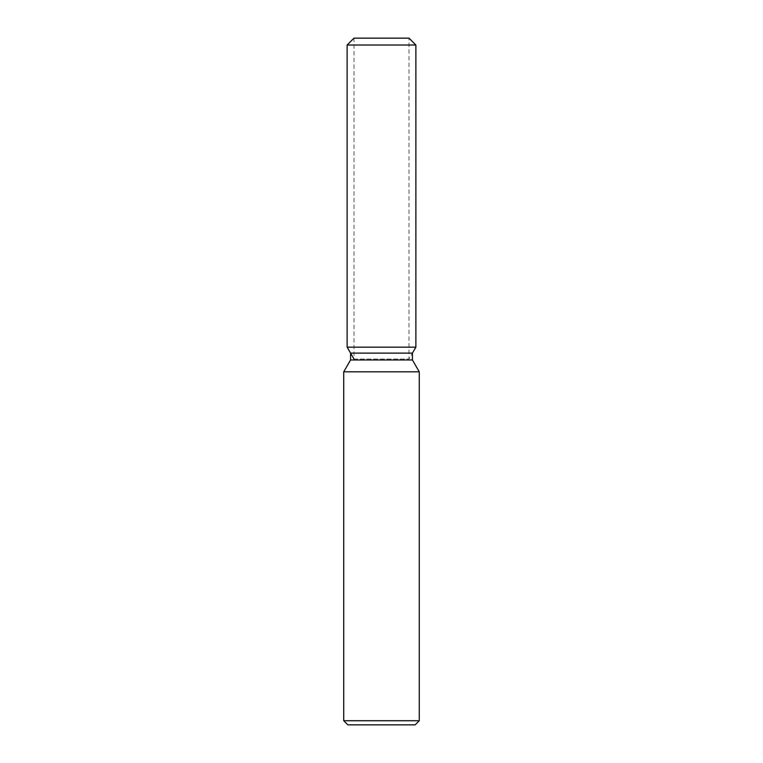 <?xml version="1.0" encoding="UTF-8"?>
<svg xmlns="http://www.w3.org/2000/svg" width="763" height="763" viewBox="0 0 763 763"><rect width="100%" height="100%" fill="white"/><g stroke="black" fill="none" stroke-linecap="round" stroke-linejoin="round"><path stroke-width="0.57" stroke-dasharray="3.81 2.86" d="M381.5 347.165L347.127 347.165L381.5 347.165M353.994 359.058L409.006 359.058L353.994 359.058L353.994 38.15L409.006 38.15L353.994 38.15L353.994 347.165M409.006 347.165L409.006 38.15L409.006 359.058L412.43 353.116L350.57 353.116M412.43 359.974L350.57 359.974M419.269 371.819L343.731 371.819M419.269 720.73L343.731 720.73M415.148 724.85L347.852 724.85M415.873 45.017L347.127 45.017"/><path stroke-width="1.14" d="M409.006 38.15L353.994 38.15L409.006 38.15L415.873 45.017L415.873 347.165L381.5 347.165L415.873 347.165L412.43 353.116L412.43 359.974L419.269 371.819L419.269 720.73L343.731 720.73L347.852 724.85L415.148 724.85L419.269 720.73M412.43 359.974L350.57 359.974L350.57 353.116L412.43 353.116L415.873 347.165M350.57 359.974L343.731 371.819L419.269 371.819M353.994 38.15L347.127 45.017L347.127 347.165L381.5 347.165L347.127 347.165L350.57 353.116M347.127 45.017L415.873 45.017M343.731 371.819L343.731 720.73M353.994 359.058L347.127 347.165"/></g></svg>
